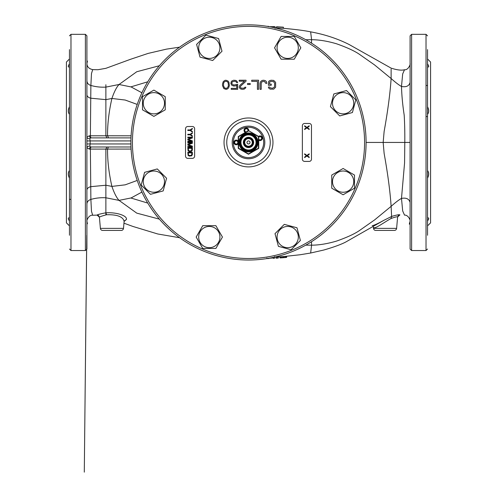 <?xml version="1.0" encoding="UTF-8"?>
<svg xmlns="http://www.w3.org/2000/svg" width="497" height="497" viewBox="0 0 497 497"><rect width="100%" height="100%" fill="white"/><g stroke="black" fill="none" stroke-linecap="round" stroke-linejoin="round"><path stroke-width="0.75" d="M69.462 58.988L66.43 62.026L66.43 222.855L69.462 225.887M69.462 220.376L69.462 217.866L69.058 217.823M69.462 217.866C67.934 217.63 67.934 218.68 69.462 221.022M69.462 170.527C67.934 172.534 67.934 175.074 69.462 178.143M68.325 218.456L68.424 218.09M69.462 63.858C67.934 66.2 67.934 67.25 69.462 67.014L69.462 64.498M69.462 49.607L69.462 235.267M86.913 249.028L86.913 35.852L85.391 34.33L85.391 250.544L86.913 249.028M86.913 214.021L86.913 211.082M86.913 207.696L86.913 203.882C87.056 201.751 88.379 200.266 90.876 199.421L90.379 149.075L89.448 149.1L86.913 147.882L86.913 183.443M86.913 184.685L86.913 190.078C87.037 188.512 88.261 187.381 90.584 186.692L105.873 185.232L105.873 149.094L131.096 149.063M86.913 145.404L86.913 116.323M86.913 101.487L86.913 91.268M86.913 67.052L86.913 74.364M86.913 77.178L86.913 80.999C87.217 83.303 88.541 84.788 90.876 85.453L91.473 73.606L92.697 69.617C88.92 68.772 86.994 66.753 86.913 63.56L86.913 64.324M86.913 78.296L86.913 84.012M86.913 226.545L86.913 235.267M105.873 212.803C99.996 213.934 97.077 214.704 97.12 215.126L92.69 215.257L91.473 211.275L90.876 199.421C95.784 198.023 100.779 197.471 105.873 197.775L105.873 185.232L111.906 186.406C114.155 192.991 116.528 197.651 119.038 200.384L136.743 213.126L159.363 219.134M130.997 146.988L90.771 146.988L89.833 146.199C88.193 146.006 87.224 146.572 86.913 147.882M90.771 146.988A2.274 1.329 -90 0 0 89.448 149.1M89.833 146.199L90.15 143.956L130.922 143.956M130.922 140.924L90.15 140.924L89.833 138.675C88.155 138.843 87.18 138.284 86.913 136.998L89.448 135.78L90.379 135.799L90.876 85.453C95.778 86.857 100.779 87.404 105.873 87.105L105.873 84.72M89.833 138.675L90.771 137.886A2.274 1.329 90 0 1 89.448 135.78M91.355 137.886L130.997 137.886L108.551 137.886L107.545 135.78L90.379 135.799A2.274 0.982 90 0 0 91.355 137.886L96.25 137.886M124.113 221.432L126.474 219.401C127.22 215.797 117.012 212.132 105.88 212.803L106.569 214.747C102.245 215.891 99.86 216.711 99.406 217.201C98.599 215.437 97.878 214.754 97.257 215.139L97.387 215.139M105.873 206.876L105.873 214.816M105.88 212.803L105.873 197.775L119.038 200.384L131.127 197.936L141.906 192.084M106.569 214.747C117.137 214.468 122.989 216.667 124.12 221.339L123.505 228.365A2.274 2.274 0 0 1 121.237 230.44L102.649 230.44A2.274 2.274 0 0 1 100.382 228.365L123.505 228.365M97.12 215.126L99.406 217.201L100.382 228.365M90.379 149.075L105.873 149.094L106.849 146.988L91.355 146.988A2.274 0.982 -90 0 0 90.379 149.075M137.228 180.448L125.169 184.841L111.906 186.406C108.918 173.248 107.464 160.817 107.545 149.1L108.34 146.988M108.551 146.988L106.905 146.988M106.669 137.886L130.997 137.886M97.81 137.886L104.886 137.886M106.849 137.886L105.873 135.78L105.873 87.105L119.038 84.496C116.528 87.23 114.155 91.883 111.906 98.474L105.873 99.642L90.584 98.182C88.267 97.505 87.043 96.375 86.913 94.79M137.228 104.426L125.163 100.034L111.906 98.474C108.918 111.626 107.464 124.064 107.545 135.78L131.096 135.811M305.761 245.145L311.582 245.176C319.099 245.139 327.436 243.772 336.599 241.07C347.378 237.255 355.131 233.646 359.853 230.254L374.477 220.016L391.127 206.342C390.139 191.5 387.803 173.851 384.125 153.393L383.162 142.44L404.794 142.44L404.577 162.879L401.489 198.402L402.682 210.945L404.521 215.126C408.08 214.698 410.609 220.27 410.087 221.177L410.087 221.14M274.431 257.129L274.481 256.595M273.344 257.371L273.344 258.328L274.481 258.266L274.481 257.129L277.14 256.98L277.14 258.123L276.003 258.179L276.003 257.048L278.277 256.912L278.277 256.39L278.277 258.049L276.904 258.136L278.277 258.055M282.072 256.651L284.346 256.471M311.495 241.728L311.582 245.176L310.644 253.023L300.132 254.75L284.532 256.458L285.483 256.384L285.483 257.521L284.532 257.601L284.532 256.458L283.588 256.539L283.588 257.676L282.83 257.738L282.83 256.595L283.588 256.539M282.83 256.595L281.867 256.669M281.718 257.825L281.88 256.669L280.364 256.763L280.364 257.906L282.83 257.738M266.802 26.285L267.467 26.391L266.802 26.285M229.533 26.391L230.198 26.285L229.533 26.391M368.14 142.44L366.09 142.44A117.59 117.59 0 0 1 248.5 260.024A117.59 117.59 0 0 1 130.91 142.44A117.59 117.59 0 0 1 248.5 24.85A117.59 117.59 0 0 1 366.09 142.44L383.162 142.44L384.125 131.488C387.803 111.03 390.139 93.38 391.127 78.532L374.477 64.865L359.853 54.62C355.131 51.228 347.378 47.625 336.599 43.804C327.436 41.102 319.099 39.735 311.582 39.704L305.761 39.735M273.344 27.503L273.344 26.552L275.052 26.639L275.052 28.31L275.052 27.776L274.431 27.745M283.396 28.329L276.568 27.869L276.568 26.726L283.396 27.186L283.396 28.329M159.363 65.741L136.743 71.748L119.038 84.496L131.127 86.944L141.906 92.796L131.127 86.944L119.038 84.496M428.569 219.065L427.538 221.022C429.066 218.68 429.066 217.63 427.538 217.866L427.942 217.823L427.538 217.866L427.538 220.376M427.538 235.267L427.538 49.607M427.538 64.498L427.544 67.014C429.066 67.25 429.066 66.2 427.538 63.858L427.998 64.598M428.675 218.556L428.569 218.077M411.609 250.544L411.609 34.33L410.087 35.852L410.087 249.028L411.609 250.544L426.022 250.544L426.022 34.33L427.538 35.852M410.087 211.213L410.087 209.237M410.087 205.951L410.087 203.248M410.087 84.999L410.087 83.831M391.027 218.518C395.134 217.021 397.333 216.506 397.612 216.972L396.618 228.365A2.274 2.274 0 0 1 394.351 230.44L375.763 230.44A2.274 2.274 0 0 1 373.495 228.365L373.377 227.061C373.688 230.204 384.057 222.296 391.027 218.518L391.611 216.45L391.127 206.342C395.426 202.49 398.88 199.844 401.489 198.402C406.291 197.533 409.155 198.893 410.087 202.484M383.665 220.426L391.611 216.45C396.538 214.984 399.302 214.468 399.905 214.89L399.768 214.909C399.134 214.524 398.414 215.213 397.612 216.972L399.905 214.89M427.538 225.887L430.57 222.855L430.57 62.026L427.538 58.988M427.538 170.527C429.066 172.534 429.066 175.074 427.538 178.143M428.004 67.058L428.327 66.989M427.942 67.058L427.538 67.014M427.538 106.731C429.066 109.806 429.066 112.347 427.538 114.353M370.439 142.44L372.533 142.44M400.327 142.44L403.421 142.44M311.495 43.146L311.582 39.704L310.644 31.858C324.516 34.368 337.32 38.573 349.056 44.475L391.127 68.139C397.078 70.04 401.539 70.58 404.521 69.748L402.682 73.929L401.489 86.478C401.769 95.679 402.669 105.215 404.185 115.093C404.688 123.306 404.893 132.419 404.794 142.44L410.087 142.44M410.087 82.39C409.155 85.981 406.291 87.348 401.489 86.478C398.88 85.03 395.426 82.384 391.127 78.532L391.127 69.033M275.052 26.639L275.052 27.161L275.052 26.639L268.604 26.714L268.604 26.347L268.604 26.714M268.604 26.583L267.467 26.304L268.604 26.341M266.895 258.595L266.895 258.073L266.895 258.595L268.852 258.527L266.895 258.577M268.604 258.297L273.344 257.955L273.344 258.328L273.344 257.955M278.277 257.533L278.277 258.049L278.277 257.533M277.14 258.111L277.14 257.601M286.055 256.334L286.055 257.465L286.241 256.315L286.241 257.347L286.62 257.26L286.62 256.284M279.985 256.8L279.985 257.912L279.792 256.812M279.985 257.912L280.364 257.906M280.929 256.738L280.929 257.875M283.588 257.676L284.532 257.601M286.055 257.465L285.483 257.521M284.911 257.564L283.657 257.67M282.638 257.75L281.501 257.825M69.058 67.058L69.456 67.014M68.996 67.058L68.667 66.989M69.002 64.598L69.437 63.896M69.462 106.731C67.934 109.806 67.934 112.347 69.462 114.353M271.07 80.228L269.362 80.812L268.604 81.589L268.417 85.267L271.256 85.267L271.256 84.105L269.554 84.105L269.741 81.974L271.07 81.39L273.536 81.589L274.673 83.328L274.481 87.012L272.778 88.174L270.312 87.975L269.554 87.012L268.417 87.012L268.604 87.975L270.12 89.143L273.723 89.143L275.624 87.205L275.624 82.359L273.723 80.427L271.07 80.228M266.33 81.589L265.572 80.812L263.864 80.228L262.155 80.427L260.639 81.589L260.068 83.328L260.068 89.336L261.205 89.336L261.205 83.328L261.776 81.974L263.106 81.39L264.621 81.589L265.758 83.328L266.895 83.328L266.33 81.589M251.724 81.39L251.724 80.228L258.552 80.228L258.552 89.336L257.415 89.336L257.415 81.39L251.724 81.39M247.549 84.49L247.549 83.521L250.208 83.521L250.208 84.49L247.549 84.49M240.722 86.043L246.034 81.197L246.034 80.228L239.206 80.228L239.206 81.197L244.518 81.197L239.778 85.459L239.206 87.205L240.157 88.752L242.051 89.336L244.139 89.143L245.655 87.975L245.847 87.205L244.897 87.205L243.946 88.174L241.293 88.174L240.343 87.205L240.722 86.043M233.708 85.074L232 83.912L231.807 82.943L232.379 81.781L234.845 81.197L236.174 81.781L236.553 82.552L237.69 82.552L236.74 81.005L235.795 80.427L233.708 80.228L231.807 81.005L231.242 81.781L230.863 83.521L231.807 85.267L233.708 86.043L235.795 85.851L236.74 85.267L236.74 88.367L231.242 88.367L231.242 89.336L237.69 89.336L237.69 84.297L233.708 85.074M228.968 82.359L228.017 81.005L225.93 80.228L224.793 80.427L223.277 81.589L222.519 83.912L222.519 85.652L223.843 88.559L225.93 89.336L227.067 89.143L228.583 87.975L229.347 85.652L228.968 82.359M192.364 158.369L187.81 158.369A2.274 2.274 0 0 1 185.53 156.095L185.53 128.785A2.274 2.274 0 0 1 187.81 126.505L192.364 126.505A2.274 2.274 0 0 1 194.638 128.785L194.638 156.095A2.274 2.274 0 0 1 192.364 158.369M304.636 123.473L309.19 123.473A2.274 2.274 0 0 1 311.47 125.747L311.47 159.127A2.274 2.274 0 0 1 309.19 161.407L304.636 161.407A2.274 2.274 0 0 1 302.362 159.127L302.362 125.747A2.274 2.274 0 0 1 304.636 123.473M263.671 142.44A15.171 15.171 0 0 1 248.5 157.611A15.171 15.171 0 0 1 233.329 142.44A15.171 15.171 0 0 1 248.5 127.263A15.171 15.171 0 0 1 263.671 142.44M238.256 141.216A2.355 2.355 0 0 0 233.894 142.44A2.355 2.355 0 0 0 238.256 143.658M248.699 130.73A2.355 2.355 0 0 0 245.965 128.058A2.355 2.355 0 0 0 245.294 132.463M258.744 140.229A2.355 2.355 0 0 0 262.223 137.445A2.355 2.355 0 0 0 258.546 136.414M248.5 158.748A16.308 16.308 0 0 1 232.192 142.44A16.308 16.308 0 0 1 248.5 126.126A16.308 16.308 0 0 1 264.808 142.44A16.308 16.308 0 0 1 248.5 158.748M270.256 142.44A21.756 21.756 0 0 1 248.208 164.19A21.756 21.756 0 0 1 226.756 141.85A21.756 21.756 0 0 1 248.792 120.69A21.756 21.756 0 0 1 270.256 142.44M237.839 142.44A1.59 1.59 0 0 0 236.249 140.844A1.59 1.59 0 0 0 234.652 142.44A1.59 1.59 0 0 0 236.249 144.031A1.59 1.59 0 0 0 237.839 142.44M247.841 130.997A1.59 1.59 0 0 0 246.096 128.804A1.59 1.59 0 0 0 246.177 131.953M258.744 139.21A1.59 1.59 0 0 0 261.509 137.706A1.59 1.59 0 0 0 258.744 137.29M228.396 85.459L228.204 86.621L226.88 88.174L225.93 88.367L224.414 87.783L223.464 85.459L223.656 82.943L224.414 81.781L225.93 81.197L227.446 81.781L228.204 82.943L228.396 85.459M192.364 131.438L192.364 132.009L190.134 130.487L187.81 130.487L187.81 129.922L190.134 129.922L192.364 128.406L192.364 128.971L190.519 130.208L192.364 131.438M192.364 135.799L192.364 136.371L190.134 134.855L187.81 134.855L187.81 134.283L190.134 134.283L192.364 132.767L192.364 133.333L190.519 134.569L192.364 135.799M187.81 141.111L191.395 141.111L187.81 139.781L187.81 139.023L191.395 137.7L187.81 137.7L187.81 137.129L192.364 137.129L192.364 137.98L188.295 139.402L192.364 140.825L192.364 141.682L187.81 141.682L187.81 141.111M187.81 146.422L191.395 146.422L187.81 145.093L187.81 144.335L191.395 143.006L187.81 143.006L187.81 142.44L192.364 142.44L192.364 143.291L188.295 144.714L192.364 146.137L192.364 146.988L187.81 146.988L187.81 146.422M192.364 147.752L192.364 150.026L191.68 151.256L189.357 151.542L188.102 150.877L187.81 147.752L192.364 147.752M191.78 150.026L191.78 148.317L188.388 148.317L188.388 150.026L188.972 150.877L191.196 150.877L191.78 150.026M192.364 152.299L192.364 154.579L191.68 155.809L189.357 156.095L188.102 155.431L187.81 152.299L192.364 152.299M191.78 154.579L191.78 152.871L188.388 152.871L188.388 154.579L188.972 155.431L191.196 155.431L191.78 154.579M309.19 153.815L309.19 154.387L307.351 155.716L309.19 157.04L309.19 157.611L306.866 156.002L304.636 157.611L304.636 157.04L306.481 155.716L304.636 154.387L304.636 153.815L306.866 155.431L309.19 153.815M309.19 125.747L309.19 126.319L307.351 127.648L309.19 128.971L309.19 129.543L306.866 127.928L304.636 129.543L304.636 128.971L306.481 127.648L304.636 126.319L304.636 125.747L306.866 127.362L309.19 125.747M253.358 142.44A4.858 4.858 0 0 0 248.5 137.582A4.858 4.858 0 0 0 243.642 142.44A4.858 4.858 0 0 0 248.5 147.292A4.858 4.858 0 0 0 253.358 142.44M253.656 142.44A5.156 5.156 0 0 0 248.5 137.278A5.156 5.156 0 0 0 243.344 142.44A5.156 5.156 0 0 0 248.5 147.597A5.156 5.156 0 0 0 253.656 142.44M248.5 146.988A4.554 4.554 0 0 0 253.054 142.44A4.554 4.554 0 0 0 248.5 137.886A4.554 4.554 0 0 1 253.054 142.44A4.554 4.554 0 0 1 248.5 146.988A4.554 4.554 0 0 1 243.946 142.44A4.554 4.554 0 0 1 248.5 137.886A4.554 4.554 0 0 1 253.054 142.44M248.5 130.612L258.744 136.526L258.744 148.355L248.5 154.263L238.256 148.355L238.256 136.526L248.5 130.612L258.44 136.7L258.44 148.174L248.5 153.915L238.56 148.174L238.56 136.7L248.5 130.966M248.5 154.263L248.5 153.915M248.5 132.954A9.48 9.48 0 0 1 257.98 142.44A9.48 9.48 0 0 1 248.5 151.92A9.48 9.48 0 0 1 239.02 142.44A9.48 9.48 0 0 1 248.5 132.954M248.5 151.368A8.934 8.934 0 0 1 239.566 142.44A8.934 8.934 0 0 1 248.5 133.507A8.934 8.934 0 0 1 257.434 142.44A8.934 8.934 0 0 1 248.5 151.368M248.5 150.709A8.269 8.269 0 0 0 256.769 142.44A8.269 8.269 0 0 0 248.5 134.171A8.269 8.269 0 0 0 240.231 142.44A8.269 8.269 0 0 0 248.5 150.709M248.5 134.886A7.548 7.548 0 0 1 256.048 142.44A7.548 7.548 0 0 1 248.5 149.988A7.548 7.548 0 0 1 240.952 142.44A7.548 7.548 0 0 1 248.5 134.886M248.5 138.495A3.945 3.945 0 0 1 252.445 142.44A3.945 3.945 0 0 1 248.5 146.379A3.945 3.945 0 0 1 244.555 142.44A3.945 3.945 0 0 1 248.5 138.495M248.5 138.644A3.796 3.796 0 0 1 252.296 142.44A3.796 3.796 0 0 1 248.5 146.23A3.796 3.796 0 0 1 244.704 142.44A3.796 3.796 0 0 1 248.5 138.644M248.5 143.956A1.516 1.516 0 0 1 246.984 142.44A1.516 1.516 0 0 1 248.5 140.924A1.516 1.516 0 0 1 250.016 142.44A1.516 1.516 0 0 1 248.5 143.956M142.502 109.818L142.502 96.673L153.877 90.106L165.259 96.673L165.259 109.818L153.877 116.385L142.502 109.818M164.501 103.246A10.623 10.623 0 0 1 153.877 113.869A10.623 10.623 0 0 1 143.26 103.246A10.623 10.623 0 0 1 153.877 92.622A10.623 10.623 0 0 1 164.501 103.246M150.479 194.321L141.185 185.033L144.59 172.341L157.282 168.937L166.57 178.23L163.171 190.923L150.479 194.321M161.388 174.124A10.623 10.623 0 0 1 161.388 189.14A10.623 10.623 0 0 1 146.373 189.14A10.623 10.623 0 0 1 146.373 174.124A10.623 10.623 0 0 1 161.388 174.124M215.878 248.438L202.739 248.438L196.166 237.057L202.739 225.681L215.878 225.681L222.445 237.057L215.878 248.438M209.305 226.439A10.623 10.623 0 0 1 219.929 237.057A10.623 10.623 0 0 1 209.305 247.68A10.623 10.623 0 0 1 198.688 237.057A10.623 10.623 0 0 1 209.305 226.439M300.387 240.461L291.093 249.749L278.401 246.35L275.003 233.658L284.29 224.364L296.982 227.769L300.387 240.461M280.184 229.546A10.623 10.623 0 0 1 295.206 229.546A10.623 10.623 0 0 1 295.206 244.567A10.623 10.623 0 0 1 280.184 244.567A10.623 10.623 0 0 1 280.184 229.546M354.498 175.062L354.498 188.201L343.123 194.774L331.741 188.201L331.741 175.062L343.123 168.489L354.498 175.062M332.499 181.629A10.623 10.623 0 0 1 343.123 171.011A10.623 10.623 0 0 1 353.74 181.629A10.623 10.623 0 0 1 343.123 192.252A10.623 10.623 0 0 1 332.499 181.629M346.521 90.553L355.815 99.847L352.41 112.539L339.718 115.938L330.43 106.644L333.829 93.952L346.521 90.553M335.612 110.756A10.623 10.623 0 0 1 335.612 95.735A10.623 10.623 0 0 1 350.627 95.735A10.623 10.623 0 0 1 350.627 110.756A10.623 10.623 0 0 1 335.612 110.756M281.122 36.436L294.261 36.436L300.834 47.818L294.261 59.199L281.122 59.199L274.555 47.818L281.122 36.436M287.695 58.441A10.623 10.623 0 0 1 277.071 47.818A10.623 10.623 0 0 1 287.695 37.2A10.623 10.623 0 0 1 298.312 47.818A10.623 10.623 0 0 1 287.695 58.441M196.613 44.419L205.907 35.125L218.599 38.53L221.997 51.222L212.71 60.51L200.018 57.112L196.613 44.419M216.816 55.329A10.623 10.623 0 0 1 201.794 55.329A10.623 10.623 0 0 1 201.794 40.307A10.623 10.623 0 0 1 216.816 40.307A10.623 10.623 0 0 1 216.816 55.329M69.462 35.852L70.978 34.33L70.978 250.544L69.462 249.028M86.913 143.956L90.15 143.956L90.15 140.924L86.913 140.924M124.144 221.153L126.474 219.401M373.495 228.365L396.618 228.365M426.022 116.522L427.538 116.571M147.758 81.794L130.941 86.863M147.758 203.08L130.941 198.017M364.574 142.44A116.074 116.074 0 0 1 248.5 258.508A116.074 116.074 0 0 1 132.426 142.44A116.074 116.074 0 0 1 248.5 26.366A116.074 116.074 0 0 1 364.574 142.44M272.965 142.44A24.465 24.465 0 0 0 248.829 117.982A24.465 24.465 0 0 0 224.035 142.44A24.465 24.465 0 0 0 248.171 166.899A24.465 24.465 0 0 0 272.965 142.44M243.946 142.44A4.554 4.554 0 0 1 248.5 137.886M248.5 146.938A4.498 4.498 0 0 0 252.998 142.44A4.498 4.498 0 0 0 248.5 137.936A4.498 4.498 0 0 0 244.002 142.44A4.498 4.498 0 0 0 248.5 146.938M70.978 250.544L85.391 250.544M70.978 34.33L85.391 34.33M92.69 215.257C88.951 214.598 86.323 220.699 86.913 221.32L87.429 223.768M86.913 202.596L86.913 211.374M86.602 249.948L84.297 472.15L86.795 235.267M86.913 77.097L86.913 69.561M87.429 61.106L86.913 63.56M86.913 63.604L86.913 76.252M86.913 78.215L86.913 80.999M123.958 223.184L133.01 226.477L157.785 233.988L179.591 237.721M179.591 47.159L166.476 49.135L148.137 53.409L130.531 59.292L105.873 68.325L97.946 69.723L92.69 69.617M284.514 256.464L284.067 256.502M282.787 256.601L282.358 256.632M278.277 256.912L281.718 256.676M310.644 31.858C304.847 30.609 295.765 29.429 283.402 28.323M275.052 27.776L276.568 27.863M411.609 34.33L426.022 34.33M426.022 250.544L427.538 249.028M409.304 224.166L410.087 221.177M383.87 220.314L345.695 242.051C341.017 244.493 333.736 247.146 323.864 250.003L310.644 253.023M373.377 227.061L373.179 226.433M372.172 225.688C373.924 225.433 377.882 223.613 384.038 220.227M426.022 85.453L427.538 85.503M69.462 199.353L70.978 199.378M404.521 69.748C408.472 70.263 410.727 63.653 410.087 63.703M276.568 26.72L283.402 27.186M274.481 258.272L273.344 258.328M281.867 257.806L282.358 257.775M282.793 257.738L284.067 257.639M284.514 257.601L286.583 257.427"/></g></svg>

